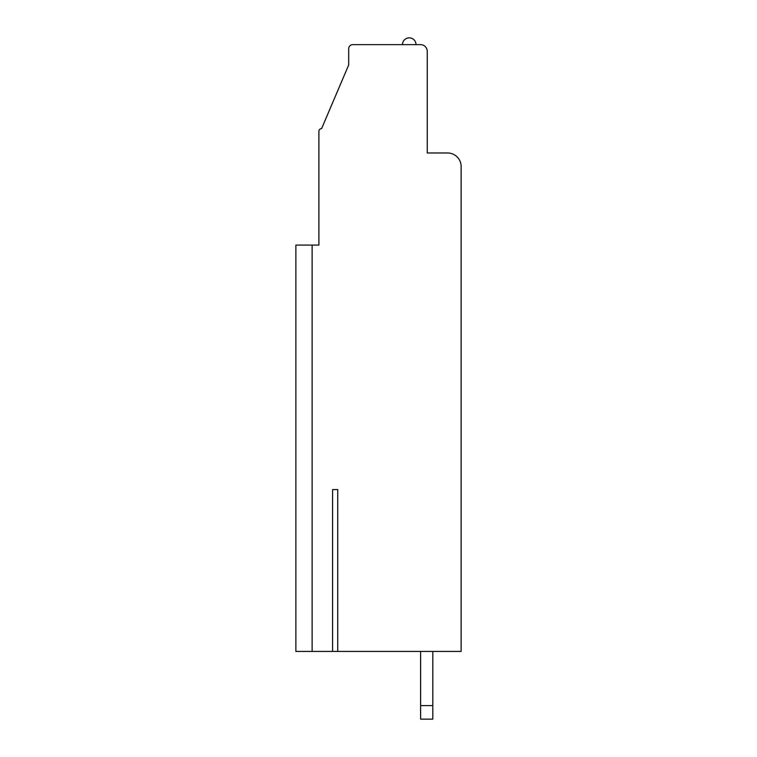 <?xml version="1.0" encoding="UTF-8"?>
<svg xmlns="http://www.w3.org/2000/svg" width="757" height="757" viewBox="0 0 757 757"><rect width="100%" height="100%" fill="white"/><g stroke="black" fill="none" stroke-linecap="round" stroke-linejoin="round"><path stroke-width="1.14" d="M312.13 245.088L295.873 245.088L295.873 651.427L312.13 651.427L312.13 245.088L318.905 245.088L318.905 163.815M312.13 651.427L461.127 651.427L461.127 166.521A13.541 13.541 0 0 0 447.576 152.98L427.26 152.98L427.26 51.391A6.775 6.775 0 0 0 420.485 44.625L352.762 44.625A4.059 4.059 0 0 0 348.703 48.685L348.703 64.941L321.611 128.595A2.706 2.706 0 0 0 318.905 131.311L318.905 245.088M337.726 651.427L337.726 489.571L332.588 489.571L337.726 489.571M332.588 651.427L332.588 489.571M420.627 651.427L420.627 705.609L432.815 705.609L432.815 651.427M432.815 705.609L432.815 719.15L420.627 719.15L420.627 705.609M402.478 44.625A6.775 6.775 0 0 1 409.244 37.85A6.775 6.775 0 0 1 416.019 44.625"/></g></svg>
